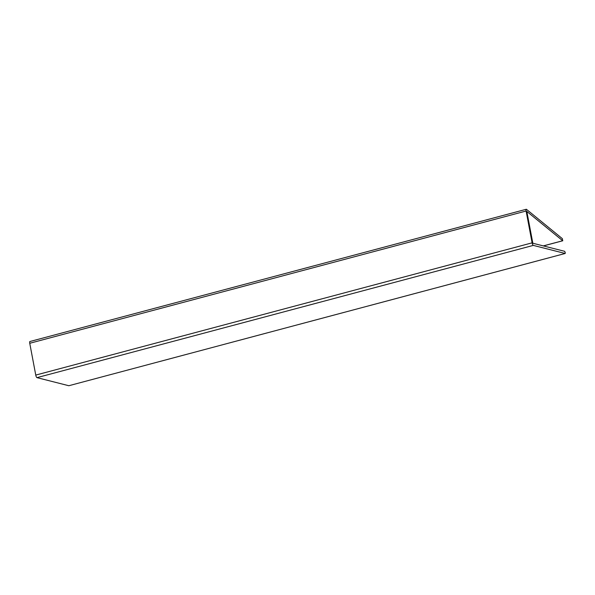 <?xml version="1.0" encoding="UTF-8"?>
<svg xmlns="http://www.w3.org/2000/svg" width="595" height="595" viewBox="0 0 595 595"><rect width="100%" height="100%" fill="white"/><g stroke="black" fill="none" stroke-linecap="round" stroke-linejoin="round"><path stroke-width="0.89" d="M562.364 238.662L562.699 240.737L526.82 211.426L532.837 243.243L564.7 251.328L565.25 252.711L565.161 253.477L533.313 245.393A2.231 0.617 -104.9 0 1 532.109 242.842L526.099 211.024A2.231 0.617 -104.9 0 1 526.248 209.276A2.231 0.617 -104.9 0 1 526.501 209.358L562.364 238.662M543.309 245.899L562.699 240.737M565.205 253.477L68.856 385.724L565.161 253.477M526.248 209.276L29.899 341.523A2.231 0.617 -104.9 0 0 29.75 343.278L35.76 375.088A2.231 0.617 -104.9 0 0 36.964 377.639L68.819 385.724M36.964 377.639L533.313 245.393M35.76 375.088L532.109 242.842M29.75 343.278L526.099 211.024M543.413 245.928L562.788 240.759"/></g></svg>
